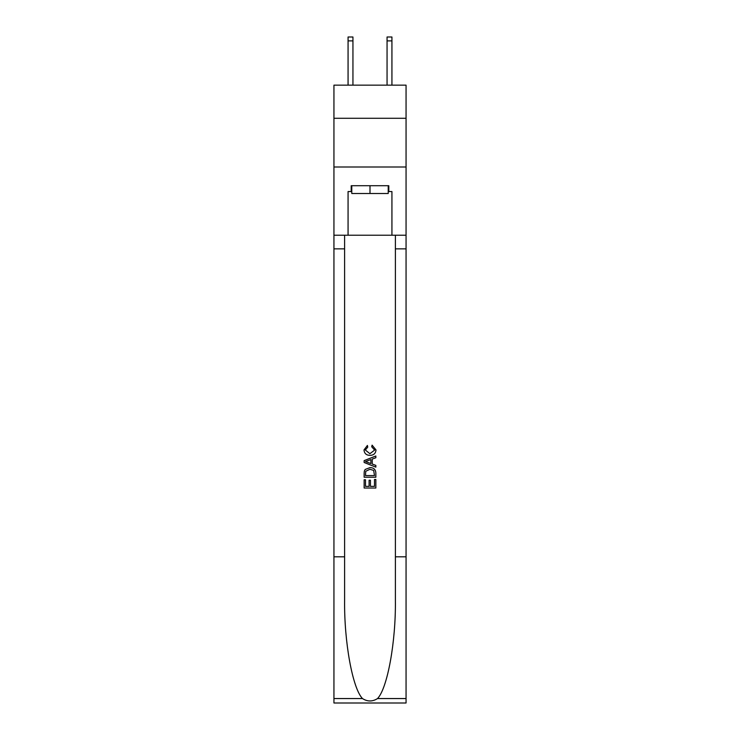 <?xml version="1.0" encoding="UTF-8"?>
<svg xmlns="http://www.w3.org/2000/svg" width="740" height="740" viewBox="0 0 740 740"><rect width="100%" height="100%" fill="white"/><g stroke="black" fill="none" stroke-linecap="round" stroke-linejoin="round"><path stroke-width="1.11" d="M406.057 118.28L406.057 85.146L333.943 85.146L333.943 118.28L406.057 118.28L406.057 167L333.943 167L333.943 118.28M388.223 185.712L388.223 193.51L351.778 193.51L351.778 185.712M370 185.712L370 193.51M374.496 479.483L374.496 486.374L370.444 486.374L374.496 486.374L374.496 479.483L375.846 479.483L375.846 488.03L364.145 488.03L364.145 479.779L364.145 488.03M369.094 480.232L369.094 486.374L365.495 486.374L369.094 486.374L369.094 480.232L370.444 480.232L370.444 486.374M365.153 469.465L364.321 471.167L365.153 469.465L369.935 467.634C373.672 467.625 375.643 469.419 375.846 473.045L375.846 477.235L364.145 477.235L364.145 473.23L364.145 477.235M372.1 445.147L371.711 446.793L372.1 445.147L375.994 449.92C375.68 453.509 373.644 455.322 369.907 455.341L369.907 455.341C366.319 455.267 364.348 453.472 363.997 449.957L367.401 445.443L367.752 447.099L365.347 450.031L369.898 453.694L374.644 450.077L371.711 446.793M377.539 698.551L406.057 698.551L406.057 703L333.943 703L333.943 556.822L344.609 556.822L344.609 600.279C344.091 641.821 352.518 688.219 362.461 698.551C367.484 701.76 372.507 701.76 377.539 698.551C387.483 688.219 395.909 641.821 395.391 600.279L395.391 235.218M364.145 460.632L364.145 462.491L375.846 467.134L364.145 462.491L364.145 460.632L375.846 455.988L364.145 460.632M395.391 556.822L406.057 556.822L406.057 167M333.943 556.822L333.943 167M344.609 235.218L344.609 556.822M406.057 698.551L406.057 556.822M333.943 235.218L348.068 235.218L348.068 191.558L351.778 191.558M388.223 191.558L388.805 191.558L388.805 185.712L351.195 185.712L351.195 191.558M388.805 191.558L391.932 191.558L391.932 235.218L406.057 235.218M348.068 235.218L391.932 235.218M375.846 455.988L375.846 457.746L372.248 459.068L372.248 464.054L375.846 465.386L375.846 467.134M367.66 462.361L370.897 463.564L370.897 459.568L365.495 461.566L367.66 462.361M370.897 459.568L370.897 463.564M364.145 473.23L364.321 471.167M373.663 470.409L374.496 475.579L373.663 470.409L369.907 469.289L365.736 471.278L365.495 475.579L374.496 475.579L365.495 475.579M364.145 479.779L365.495 479.779L365.495 486.374M352.943 85.146L352.943 40.894L348.068 40.894L348.068 37L352.943 37L352.943 40.894M348.068 85.146L348.068 40.894M391.932 85.146L391.932 37L387.057 37L387.057 85.146M395.391 248.862L406.057 248.862M344.609 248.862L333.943 248.862M333.943 698.551L362.461 698.551M352.943 37L348.068 37M387.057 40.894L391.932 40.894"/></g></svg>
